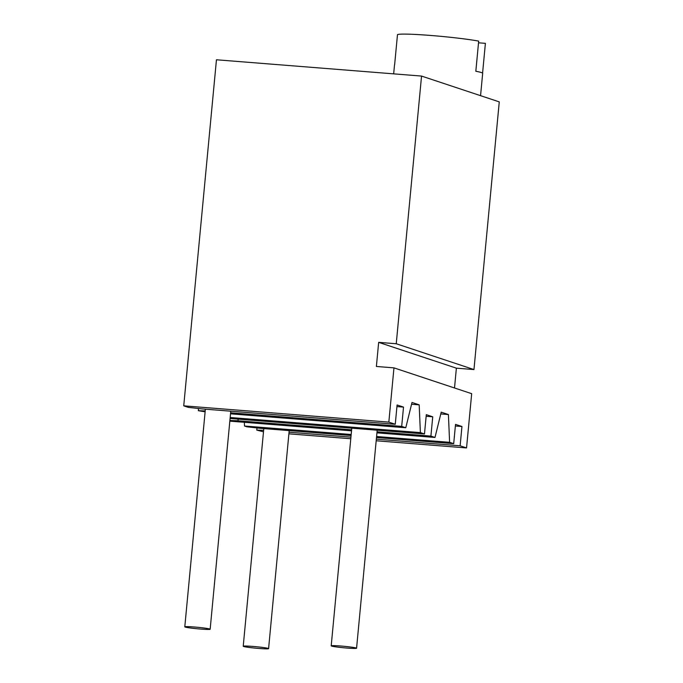 <?xml version="1.0" encoding="UTF-8"?>
<svg xmlns="http://www.w3.org/2000/svg" width="683" height="683" viewBox="0 0 683 683"><rect width="100%" height="100%" fill="white"/><g stroke="black" fill="none" stroke-linecap="round" stroke-linejoin="round"><path stroke-width="1.02" d="M356.193 648.013A12.738 0.751 -174.6 0 0 342.379 646.152A12.738 0.751 -174.6 0 0 331.204 645.845A12.738 0.751 -174.6 0 0 331.588 646.067A12.738 0.751 -174.6 0 0 345.402 647.928A12.738 0.751 -174.6 0 0 356.569 648.235A12.738 0.751 -174.6 0 0 356.193 648.013M432.732 416.809L430.905 436.096L434.994 437.453L441.218 412.165L448.407 414.547L449.61 442.311L453.7 443.668L455.518 424.374L461.947 426.508L460.129 445.803L466.549 447.937L471.68 393.681L393.963 367.864L388.832 422.12L395.261 424.254L397.088 404.968L403.516 407.102L401.689 426.388L405.779 427.754L412.003 402.458L419.183 404.848L420.387 432.604L424.476 433.961L426.303 414.666L432.732 416.809L426.149 416.28M430.905 436.096L377.033 431.818M351.625 429.803L237.991 420.779L238.136 419.166M434.994 437.453L376.931 432.843M351.532 430.828L229.829 421.146M440.783 413.941L448.407 414.547M449.61 442.311L376.589 436.514M351.19 434.49L244.505 426.021L244.343 422.316M453.7 443.668L376.487 437.538M351.088 435.523L260.778 428.352L246.845 426.798L244.505 426.021M461.947 426.508L455.365 425.987M460.129 445.803L376.333 439.152M350.934 437.137L289.046 432.219M466.549 447.937L376.188 440.766M350.78 438.742L288.892 433.833M263.493 431.818L256.782 430.102L263.629 430.35M454.511 387.978L456.381 368.171L378.664 342.354L396.242 343.745L421.548 76.069L216.451 59.78L183.736 405.839L388.832 422.12M421.548 76.069L499.264 101.887L473.959 369.563L456.381 368.171M393.963 367.864L376.384 366.464L378.664 342.354M395.261 424.254L202.347 408.938L188.414 407.384L183.736 405.839M403.516 407.102L396.934 406.581M401.689 426.388L230.615 412.805M405.779 427.754L230.521 413.83M205.113 411.815L198.343 410.688L205.199 410.944M411.559 404.242L419.183 404.848M420.387 432.604L230.171 417.501M424.476 433.961L230.077 418.483M256.782 430.102L256.987 427.925M473.959 369.563L396.242 343.745M482.582 73.132L485.4 43.353L478.518 42.807M393.664 73.858L394.501 64.987A44.284 2.604 5.4 0 1 394.629 64.817L397.48 34.671A44.284 2.604 -174.6 0 1 430.777 35.465A44.284 2.604 -174.6 0 1 478.681 41.117L475.829 71.263A44.284 2.604 5.4 0 1 481.37 72.552A44.284 2.604 5.4 0 1 482.676 73.32L480.559 95.671M198.343 410.688L198.548 408.519M229.889 420.48L237.991 420.779M191.675 628.155A12.738 0.751 -174.6 0 0 210.159 629.231A12.738 0.751 -174.6 0 0 203.269 627.908A12.738 0.751 -174.6 0 0 184.794 626.832A12.738 0.751 -174.6 0 0 191.675 628.155M266.319 648.85A12.738 0.751 -174.6 0 0 268.59 648.637A12.738 0.751 -174.6 0 0 259.736 647.083A12.738 0.751 -174.6 0 0 245.496 646.033A12.738 0.751 -174.6 0 0 243.225 646.238A12.738 0.751 -174.6 0 0 252.078 647.8A12.738 0.751 -174.6 0 0 266.319 648.85M351.779 428.19L331.204 645.845M230.769 411.192L210.159 629.231M205.37 409.177L184.794 626.832M289.199 430.606L268.59 648.637M263.8 428.591L243.225 646.238M377.187 430.205L356.569 648.235"/></g></svg>

